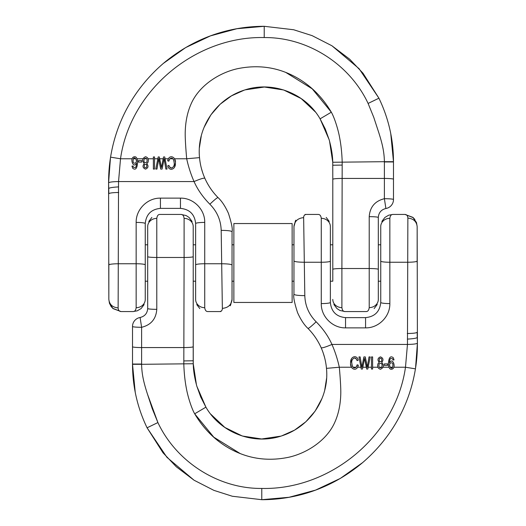 <?xml version="1.0" encoding="UTF-8"?>
<svg xmlns="http://www.w3.org/2000/svg" width="526" height="526" viewBox="0 0 526 526"><rect width="100%" height="100%" fill="white"/><g stroke="black" fill="none" stroke-linecap="round" stroke-linejoin="round"><path stroke-width="0.79" d="M350.691 364.373L351.493 367.233L339.316 367.233C340.44 380.009 340.927 388.984 340.769 394.145C340.467 404.81 338.448 414.251 334.727 422.463C326.896 440.117 307.381 453.103 288.557 457.285C268.766 461.374 250.212 459.04 232.886 450.282C217.074 442.267 204.338 430.11 194.679 413.804C191.497 408.301 187.887 396.584 186.546 389.247C185.02 381.626 184.107 373.23 183.811 364.051L184.1 257.47L156.787 257.47L156.787 309.341C156.064 318.993 151.008 324.976 141.612 327.297L140.1 317.494C144.795 316.336 147.326 313.345 147.688 308.519L147.688 226.588A9.106 8.192 -0 0 1 156.787 218.389L156.787 257.47A9.106 0.822 0 0 1 147.688 256.642M196.435 384.802L193.252 363.742L193.206 360.77L193.206 281.206L195.633 281.206L195.633 299.412L195.633 223.55L195.633 244.794L193.206 244.794L193.206 226.588L193.252 363.742L141.612 364.308C141.77 374.696 143.986 383.329 147.517 394.283L152.224 408.623L157.899 422.562C176.23 461.683 218.145 488.845 261.784 488.444C330.354 490.002 395.749 436.041 405.487 367.233L407.459 344.438L407.867 218.086C407.742 215.805 406.789 214.588 405.02 214.444L413.252 217.665M368.147 361.987L367.674 364.649M367.437 365.991L367.214 367.233L366.832 364.584M366.537 363.025L365.294 356.917L363.9 356.917L363.006 361.329M362.855 362.066L361.829 367.233M361.434 364.623L360.146 356.917L358.962 356.917L361.277 369.055L362.46 369.055L364.571 358.384L366.32 367.233L362.822 367.233L363.315 364.742M360.928 367.233L357.687 367.233L358.324 365.202L357.167 364.801L357.009 365.563M356.727 366.366L356.141 367.233L353.038 367.233L352.466 366.484M353.406 358.443L354.162 358.14M354.912 358.094L356.562 359.258M355.622 356.832L353.597 356.898M351.453 358.85L350.599 362.966M330.367 244.794L330.367 281.206L332.794 281.206L332.794 179.261L332.794 244.794L330.367 244.794L330.367 226.588A9.106 8.278 180 0 0 321.268 218.31C320.913 215.732 319.9 214.444 318.23 214.444L306.093 214.444C304.455 214.726 303.64 215.785 303.64 217.626L304.81 295.645C305.146 305.764 308.92 314.476 316.139 321.78C323.109 328.835 328.375 336.384 331.945 344.438C335.095 351.611 337.547 359.212 339.316 367.233L326.475 368.364C325.844 361.25 324.069 354.379 321.156 347.745C317.921 340.493 313.529 334.049 307.973 328.415C304.232 324.983 300.76 319.723 297.558 312.635C294.396 302.805 293.192 296.69 293.955 294.284L293.988 225.687M364.571 358.384L366.681 369.055L367.799 369.055L370.192 356.917L369.028 356.917L367.233 367.293M363.775 362.453L364.13 360.691M381.863 221.426L384.907 217.429L388.727 215.18L392.81 214.444L405.02 214.444L412.917 217.37L416.474 222.518L417.157 226.588L417.157 263M407.867 218.086C413.469 218.625 416.566 221.459 417.157 226.588L417.407 343.136C417.414 352.374 416.75 360.941 415.428 368.838C411.641 392.324 400.023 430.275 362.697 462.551C324.89 494.262 285.579 499.7 261.784 499.7L232.321 496.248L213.911 490.37L194.094 480.238L176.341 466.825L163.027 452.814L147.076 427.802C137.431 407.735 132.578 386.571 132.513 364.308L132.513 326.475A9.106 9.106 0 0 1 140.1 317.494M330.367 226.588L330.367 302.45C331.288 311.648 336.344 316.705 345.543 317.625L365.57 317.625C374.768 316.705 379.825 311.648 380.745 302.45L380.745 226.588A9.106 8.278 0 0 1 389.845 218.31L389.845 303.587C390.121 316.567 378.549 328.139 365.57 327.869L345.543 327.869C332.563 328.139 320.991 316.567 321.268 303.587L321.268 262.25L304.278 262.25C298.051 262.165 294.613 261.738 293.955 260.955M389.845 303.587A9.106 1.137 -0 0 1 380.745 302.45L380.745 226.588M330.367 281.206L330.367 302.45A9.106 1.137 180 0 1 321.268 303.587M292.134 244.794L293.955 244.794L293.955 226.588L295.783 220.197M145.255 223.55A9.106 1.137 180 0 0 136.155 222.413C135.879 209.433 147.451 197.861 160.43 198.131L180.457 198.131C193.436 197.861 205.008 209.433 204.732 222.413A9.106 1.137 0 0 0 195.633 223.55C194.712 214.352 189.656 209.295 180.457 208.375L160.43 208.375C151.232 209.295 146.175 214.352 145.255 223.55L145.255 299.412L145.255 281.206L147.688 281.206L147.688 226.588M193.206 226.588A9.106 8.192 180 0 0 184.1 218.389C183.745 215.759 182.739 214.444 181.062 214.444L186.112 215.548L189.025 217.422L192.135 221.538M193.206 256.642A9.106 0.822 180 0 1 184.1 257.47L184.1 218.389C183.745 215.759 182.739 214.444 181.062 214.444L159.825 214.444C158.155 214.444 157.142 215.759 156.787 218.389M392.883 214.444C391.212 214.444 390.2 215.732 389.845 218.31C390.2 215.732 391.212 214.444 392.883 214.444M135.248 392.403L132.513 364.308L141.612 364.308M194.081 480.231L166.913 457.311L147.076 427.802L157.899 422.562L147.517 394.276M362.677 462.571L340.322 478.423L315.541 490.12L289.083 497.28L261.784 499.7L261.784 488.444M417.407 343.235L415.547 368.108M407.275 333.504C413.239 333.425 416.533 333.011 417.157 332.261L417.407 343.136C416.776 343.886 413.462 344.326 407.459 344.438L405.487 367.233L393.842 367.233M295.421 220.815L293.955 226.588C294.567 221.183 297.795 218.191 303.64 217.626M196.842 386.262L205.909 407.157C220.683 432.937 253.67 445.364 281.673 435.89C310.596 426.711 329.493 397.623 326.475 368.364M210.656 414.08L224.852 427.447L242.348 436.028L261.626 438.973L280.91 436.126M281.673 435.89L294.534 430.143L305.856 421.767L315.107 411.141L321.84 398.774M324.726 390.068L326.58 378.358M324.641 357.733L323.234 353.051M407.459 344.438L331.945 344.438C325.679 347.094 322.076 348.192 321.156 347.745C317.928 340.506 313.535 334.063 307.973 328.415C308.801 328.415 311.524 326.205 316.139 321.78M193.252 363.742C193.325 370.238 194.521 377.74 196.842 386.248L200.715 396.985L205.909 407.157L194.679 413.804L213.76 437.152L240.158 453.537M132.513 364.051L141.612 364.051L141.612 347.561A9.106 0.822 0 0 1 132.513 346.739L132.513 326.475A9.106 0.822 0 0 0 141.612 327.297L141.612 347.561L184.1 347.561C189.59 347.508 192.628 347.239 193.206 346.739M304.81 295.645C298.262 295.559 294.645 295.106 293.955 294.284M147.688 308.519A9.106 0.822 0 0 0 156.787 309.341M407.367 339.106C413.364 338.77 416.664 338.218 417.269 337.442M357.167 364.801L356.26 367.109C353.807 368.917 352.321 367.51 351.795 362.887C351.046 358.89 355.819 355.635 357.042 360.619L358.18 360.244C357.397 354.695 350.158 355.885 350.599 362.894C349.685 368.982 356.806 372.362 358.324 365.202M367.227 367.358L365.294 356.917M363.9 356.917L361.842 367.358L360.146 356.917M372.625 356.917L371.468 356.917L371.468 369.055L372.625 369.055L372.625 356.917M379.463 358.64C378.858 361.355 379.542 362.263 381.508 361.362C382.1 358.686 381.416 357.779 379.463 358.64M379.207 363.814C378.411 367.148 379.266 368.325 381.771 367.352C382.547 363.92 381.692 362.743 379.207 363.814M378.043 363.565L379.272 362.473C377.247 359.955 377.642 358.088 380.469 356.865C383.303 358.075 383.717 359.942 381.718 362.473C384.21 365.406 383.796 367.667 380.482 369.265C377.905 368.562 377.089 366.661 378.043 363.565M387.583 365.412L384.289 365.412L384.289 363.913L387.583 363.913L387.583 365.412M390.167 363.223C388.477 365.406 391.166 369.988 392.606 367.273C393.395 363.394 392.58 362.039 390.167 363.223M393.251 357.673L394.04 359.889L392.975 360.008L392.567 358.732L390.594 358.489C389.897 359.061 389.529 360.494 389.496 362.795C392.85 356.497 396.854 368.785 391.462 369.265C389.556 369.403 388.543 367.437 388.425 363.374C388.852 357.502 390.463 355.596 393.251 357.673M175.309 161.627L174.507 158.767L186.684 158.767C185.56 145.991 185.073 137.016 185.231 131.855C185.533 121.19 187.552 111.749 191.273 103.537C199.104 85.883 218.619 72.897 237.443 68.715C257.234 64.626 275.788 66.96 293.113 75.718C308.926 83.733 321.662 95.89 331.321 112.196C334.503 117.699 338.113 129.416 339.454 136.753C340.979 144.374 341.893 152.77 342.189 161.949L341.9 268.53L369.213 268.53L369.213 216.659C369.936 207.007 374.992 201.024 384.388 198.703L385.9 208.506C381.205 209.664 378.674 212.655 378.312 217.481L378.312 299.412A9.106 8.192 180 0 1 369.213 307.611L369.213 268.53A9.106 0.822 180 0 1 378.312 269.358M329.565 141.198L332.748 162.258L332.794 179.261L332.748 162.258L384.388 161.692C384.23 151.304 382.014 142.671 378.483 131.717L373.776 117.377L368.101 103.438C349.77 64.317 307.855 37.155 264.216 37.556C195.646 35.998 130.251 89.959 120.513 158.767L118.541 181.562L118.133 307.914C118.258 310.195 119.211 311.412 120.98 311.556L112.742 308.335M157.853 164.013L158.326 161.351M158.563 160.009L158.786 158.767L159.168 161.416M159.463 162.975L160.706 169.083L162.1 169.083L164.158 158.642L165.854 169.083L167.038 169.083L164.723 156.945L163.54 156.945L161.429 167.616L159.68 158.767L163.178 158.767L162.685 161.258M164.566 161.377L165.854 169.083M165.072 158.767L168.313 158.767L167.676 160.798L168.833 161.199L168.991 160.437M169.273 159.634L169.859 158.767L172.962 158.767L173.534 159.516M172.594 167.557L171.838 167.86M171.088 167.906L169.438 166.742M170.378 169.168L172.403 169.102M174.547 167.15L175.401 163.034M195.633 299.412A9.106 8.278 0 0 0 204.732 307.69C205.087 310.268 206.1 311.556 207.77 311.556L219.907 311.556C221.545 311.274 222.36 310.215 222.36 308.374L221.19 230.355C220.854 220.236 217.08 211.524 209.861 204.22C202.891 197.165 197.625 189.616 194.055 181.562C190.905 174.389 188.453 166.788 186.684 158.767L199.525 157.636C200.156 164.75 201.931 171.621 204.844 178.255C208.079 185.507 212.471 191.951 218.027 197.585C221.768 201.017 225.24 206.277 228.442 213.365C231.604 223.195 232.808 229.31 232.045 231.716L232.012 300.313M161.429 167.616L159.319 156.945L158.201 156.945L155.808 169.083L156.972 169.083L158.767 158.707M162.225 163.547L161.87 165.309M111.085 306.461L109.447 303.246L108.843 299.412L108.843 263M118.133 307.914C112.531 307.375 109.434 304.541 108.843 299.412L108.593 182.864C108.586 173.626 109.25 165.059 110.572 157.162C114.359 133.676 125.977 95.725 163.303 63.449C201.11 31.738 240.421 26.3 264.216 26.3L293.679 29.752L312.089 35.63L331.906 45.762L349.658 59.175L362.973 73.186L378.924 98.198C388.569 118.265 393.422 139.429 393.487 161.692L393.487 199.525A9.106 9.106 0 0 1 385.9 208.506M233.866 281.206L232.045 281.206L232.045 299.412L230.217 305.803M380.745 244.794L378.312 244.794L378.312 299.412M332.794 299.412A9.106 8.192 0 0 0 341.9 307.611C342.255 310.241 343.261 311.556 344.938 311.556L339.888 310.452L336.975 308.578L333.865 304.462M332.794 269.358A9.106 0.822 0 0 1 341.9 268.53L341.9 307.611C342.255 310.241 343.261 311.556 344.938 311.556L366.175 311.556C367.845 311.556 368.857 310.241 369.213 307.611C368.857 310.241 367.845 311.556 366.175 311.556M144.137 304.574L141.093 308.571L137.273 310.82L133.117 311.556C134.787 311.556 135.8 310.268 136.155 307.69L136.155 222.413M390.752 133.597L393.487 161.692L384.388 161.692M331.919 45.769L359.087 68.689L378.924 98.198L368.101 103.444M163.323 63.429L185.678 47.577L210.459 35.88L236.917 28.72L264.216 26.3L264.216 37.556M108.593 182.765L110.453 157.892M118.725 192.496C112.761 192.575 109.467 192.989 108.843 193.739L108.593 182.864C109.224 182.114 112.538 181.674 118.541 181.562L120.513 158.767L132.157 158.767M133.117 311.556L120.98 311.556L113.083 308.63L109.526 303.482M230.579 305.185L232.045 299.412C231.433 304.817 228.205 307.809 222.36 308.374M329.158 139.738L320.091 118.843C305.317 93.063 272.33 80.636 244.327 90.11C215.404 99.289 196.507 128.377 199.525 157.636M315.344 111.92L301.148 98.553L283.652 89.972L264.374 87.027L245.09 89.874M244.327 90.11L231.466 95.857L220.144 104.233L210.893 114.859L204.16 127.226M201.274 135.932L199.42 147.642M201.359 168.267L202.766 172.949M118.541 181.562L194.055 181.562C200.321 178.906 203.924 177.808 204.844 178.255C208.072 185.494 212.465 191.937 218.027 197.585C217.199 197.585 214.476 199.795 209.861 204.22M332.748 162.258C332.675 155.762 331.479 148.26 329.158 139.752L325.285 129.015L320.091 118.843L331.321 112.196L312.24 88.848L285.842 72.463M393.487 161.949L384.388 161.949L384.388 178.439A9.106 0.822 180 0 1 393.487 179.261L393.487 199.525A9.106 0.822 180 0 0 384.388 198.703L384.388 178.439L341.9 178.439C336.41 178.492 333.372 178.761 332.794 179.261M145.255 299.412A9.106 8.278 180 0 1 136.155 307.69M221.19 230.355C227.738 230.441 231.355 230.894 232.045 231.716M378.312 217.481A9.106 0.822 180 0 0 369.213 216.659M118.633 186.894C112.636 187.23 109.336 187.782 108.731 188.558M378.483 131.724L373.776 117.37M168.833 161.199L169.74 158.891C172.193 157.083 173.679 158.49 174.205 163.113C174.954 167.11 170.181 170.365 168.958 165.381L167.82 165.756C168.603 171.305 175.842 170.115 175.401 163.106C176.315 157.018 169.194 153.638 167.676 160.798M158.773 158.642L160.706 169.083M153.375 169.083L154.532 169.083L154.532 156.945L153.375 156.945L153.375 169.083M146.537 167.36C147.142 164.645 146.458 163.737 144.492 164.638C143.9 167.314 144.584 168.221 146.537 167.36M146.793 162.186C147.589 158.852 146.734 157.675 144.229 158.648C143.453 162.08 144.308 163.257 146.793 162.186M147.957 162.435L146.728 163.527C148.753 166.045 148.358 167.912 145.531 169.135C142.697 167.925 142.283 166.058 144.282 163.527C141.79 160.594 142.204 158.333 145.518 156.735C148.095 157.438 148.911 159.339 147.957 162.435M138.417 160.588L141.711 160.588L141.711 162.087L138.417 162.087L138.417 160.588M135.833 162.777C137.523 160.594 134.834 156.012 133.394 158.727C132.605 162.606 133.42 163.961 135.833 162.777M132.749 168.327L131.96 166.111L133.025 165.992L133.433 167.268L135.406 167.511C136.102 166.939 136.471 165.506 136.504 163.205C133.15 169.504 129.146 157.215 134.538 156.735C136.444 156.597 137.457 158.563 137.575 162.626C137.148 168.498 135.537 170.404 132.749 168.327M292.134 302.45L292.134 223.55L233.866 223.55L233.866 302.45L292.134 302.45M392.633 367.233L390.187 367.233M388.951 367.233L383.092 367.233M381.85 367.233L379.147 367.233M377.885 367.233L372.625 367.233M371.468 367.233L368.154 367.233M417.157 261.06C416.553 261.777 413.383 262.172 407.657 262.25L389.845 262.25A9.106 1.137 0 0 1 380.745 261.113M330.367 261.113A9.106 1.137 180 0 1 321.268 262.25L321.268 218.31M345.543 317.625L345.543 327.869M365.57 317.625L365.57 327.869M193.206 360.77L184.001 360.928M415.428 368.838L405.487 367.233M133.367 158.767L135.813 158.767M137.049 158.767L142.908 158.767M144.15 158.767L146.853 158.767M148.115 158.767L153.375 158.767M154.532 158.767L157.846 158.767M108.843 264.94C109.447 264.223 112.617 263.828 118.343 263.75L136.155 263.75A9.106 1.137 180 0 1 145.255 264.887M204.732 222.413L204.732 263.75L221.722 263.75C227.949 263.835 231.387 264.262 232.045 265.045M195.633 264.887A9.106 1.137 0 0 1 204.732 263.75L204.732 307.69M180.457 208.375L180.457 198.131M160.43 208.375L160.43 198.131M332.794 165.23L341.999 165.072M110.572 157.162L120.513 158.767M326.199 217.429L329.25 221.426M305.008 214.49L306.06 214.444M148.753 221.538L151.856 217.429M412.917 217.37L414.889 219.506M199.801 308.571L196.75 304.574M220.992 311.51L219.94 311.556M377.247 304.462L374.144 308.571M113.083 308.63L111.098 306.48M233.866 244.794L232.045 244.794M147.688 244.794L145.255 244.794M380.745 281.206L378.312 281.206M293.955 281.206L292.134 281.206"/></g></svg>
